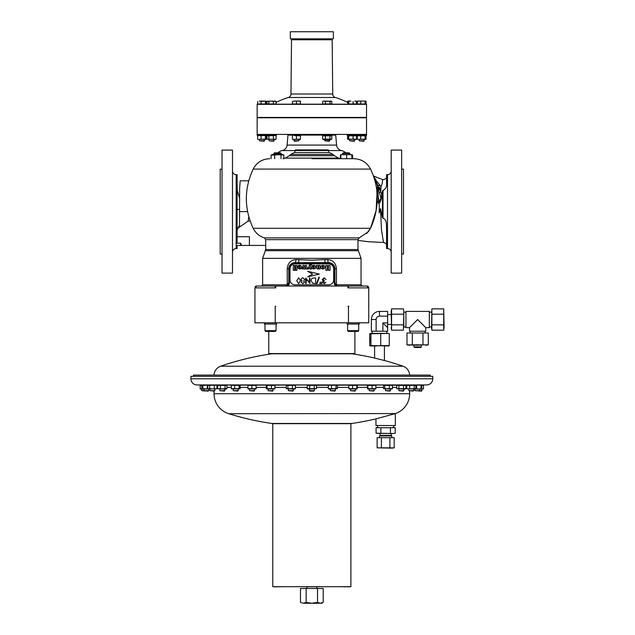 <?xml version="1.0" encoding="UTF-8"?>
<svg xmlns="http://www.w3.org/2000/svg" width="635" height="635" viewBox="0 0 635 635"><rect width="100%" height="100%" fill="white"/><g stroke="black" fill="none" stroke-linecap="round" stroke-linejoin="round"><path stroke-width="0.95" d="M248.737 180.816L240.181 180.832L239.625 188.833L239.514 227.06C237.593 228.163 236.791 229.894 237.101 232.251M239.443 209.534L237.101 209.32M237.101 183.944L237.276 190.69L239.49 197.802M240.673 245.435L237.101 245.435L237.101 248.515L236.18 248.515L236.18 174.696L237.101 174.696L237.101 243.213L240.673 243.213L241.419 245.435L240.673 245.435L240.673 243.213M239.49 225.409L237.688 228.632M265.708 245.435L241.419 245.435M249.404 245.435L249.404 236.736L237.101 236.736M239.514 227.06L248.11 221.147L250.174 221.147M248.793 216.741L248.11 221.147M280.432 286.036L285.694 286.036A1.23 0.635 90 0 0 286.337 284.805L287.234 284.559L287.234 268.811C287.75 263.192 290.647 260.112 295.918 259.588L311.841 260.199L324.802 259.588A3.072 0.81 -90 0 0 325.469 262.612L328.755 262.66A6.152 6.152 0 0 1 334.907 268.811C334.375 264.882 332.319 262.827 328.755 262.66A6.152 6.152 0 0 1 334.907 268.811L334.907 282.964A3.072 3.072 0 0 0 337.987 286.036L336.447 285.623L334.907 282.964A3.072 3.072 0 0 0 337.987 286.036A1.23 0.635 -90 0 1 337.344 284.805L361.053 284.805L361.053 258.358L358.378 250.698L265.303 250.698L265.708 249.547L357.973 249.547L357.973 239.641L265.708 239.641L265.708 249.547M324.802 259.588L327.763 259.588C333.034 260.104 335.923 263.184 336.447 268.811L336.447 284.559L337.344 284.805M275.225 306.332L275.765 306.332L275.225 306.332L275.225 322.81L254.937 322.81L254.937 287.877L256.786 286.036L347.916 286.036C366.847 286.036 366.847 286.036 347.916 286.036L366.895 286.036L362.283 286.036L361.053 284.805M311.841 158.702L353.925 158.702C361.442 158.996 366.974 162.457 370.522 169.085C374.086 176.435 376.261 184.174 377.039 192.302L376.118 210.598L370.53 228.251L366.593 233.64M376.793 190.079L377.269 200.795C376.745 210.51 374.499 219.662 370.53 228.251M378.865 201.16L381.294 198.572L380.135 202.351L379.222 201.811L379.222 212.9L380.532 208.597L381.46 229.735L383.5 242.443C385.651 243.054 386.683 244.078 386.58 245.515M379.222 202.938L377.587 191.095L377.563 185.888L374.531 177.903A3.691 3.691 180 0 1 374.539 177.911L377.658 186.007L380.055 190.103C378.619 189.762 377.785 188.357 377.563 185.888L377.658 186.007M376.277 180.792L381.079 186.539L382.214 183.539L382.659 179.594L373.412 175.958M381.159 199.342A3.691 2.135 41.5 0 0 380.738 199.128L380.738 196.636A3.691 1.333 -32.7 0 1 381.508 196.271L381.413 197.564L380.738 196.636L379.151 192.73A3.691 0.754 -19.9 0 0 380.659 191.699L380.722 190.016L380.055 190.103L381.706 194.524L382.437 190.968L383.016 190.5L383.016 218.242L382.437 217.646L380.532 208.597M377.769 187.579L378.174 185.73A3.691 2.85 -18.6 0 1 381.079 186.539L380.722 190.016A3.691 3.548 -112.7 0 0 378.317 187.706M383.016 218.242C387.263 219.4 386.191 225.711 386.58 228.822L386.58 243.03M386.58 240.728L386.58 228.822L386.58 248.515L387.501 248.515L387.501 174.696C389.747 174.474 390.977 173.244 391.192 171.005M387.501 174.696L386.58 174.696L386.58 183.896C386.905 186.722 385.715 188.92 383.016 190.5M368.356 231.719L370.499 228.29L253.159 228.29C244.086 208.558 244.086 188.817 253.159 169.085L370.522 169.085M375.015 179.721L375.015 181.094M378.174 185.73L376.341 182.515M377.484 186.277A3.691 3.413 -0 0 1 377.658 187.309L377.658 192.302M379.151 192.73L377.658 187.309M377.587 191.095A3.691 3.096 0 0 1 377.658 191.722L378.627 201.16M380.135 202.351A3.691 3.54 -127.6 0 0 379.008 200.985M381.048 188.873A3.691 3.381 34.7 0 0 378.095 187.142L378.095 185.571A3.691 2.754 -22.1 0 1 380.968 186.245M275.225 322.81L368.744 322.81L368.744 287.877L368.744 306.332M348.456 306.332L347.916 306.332L348.925 306.332L348.456 306.332L348.456 322.81M256.77 286.036L255.246 287.877L255.254 286.544M255.675 286.21L256.413 286.044M275.765 287.877L275.765 286.036L274.757 287.877L275.765 287.877L275.765 287.091M347.916 287.877L348.925 287.877L347.916 286.036L347.916 287.877M368.387 287.123L368.443 287.877L366.895 286.036L368.443 287.877L348.925 287.877M368.578 286.806L368.744 287.877M367.419 286.067L368.356 286.972M381.413 197.564L381.294 198.572M381.706 194.524L381.508 196.271M294.926 284.805L328.755 284.805A4.921 4.921 0 0 0 333.677 279.884L333.677 268.811A4.921 4.921 0 0 0 328.755 263.89L294.926 263.89A4.921 4.921 0 0 0 290.005 268.811L290.005 279.884A4.921 4.921 0 0 0 294.926 284.805M327.692 262.66L327.692 263.279L294.926 263.279A5.532 5.532 0 0 0 289.385 268.811L289.385 282.964A3.691 3.691 0 0 1 287.734 286.036M324.191 283.083L325.842 282.226L324.191 283.647L322.58 282.21L323.223 281.067L322.294 279.614L324.207 277.828L326.057 279.463L324.199 278.392L322.794 279.567L324.493 280.741L323.072 282.21L324.191 283.083M319.81 283.647L320.231 281.948L320.31 283.647L319.81 283.647M321.302 283.647L321.723 281.948L321.794 283.647L321.302 283.647M317.071 283.647L316.548 283.647L318.857 277.185L319.381 277.185L317.071 283.647M313.904 277.971L315.619 277.971L315.619 283.504L312.745 283.305L311.079 280.67C311.182 278.884 312.126 277.987 313.904 277.971M309.443 277.971L309.943 277.971L309.943 283.504L306.181 279.146L306.181 283.504L305.689 283.504L305.689 277.971L309.443 282.321L309.443 277.971M301.284 282.21L302.07 281.051L300.998 279.583L301.419 278.432L302.887 277.828L304.76 279.535L303.673 281.051L304.483 282.226L302.855 283.647L301.284 282.21M298.656 277.828L300.506 280.733L298.656 283.647L296.743 280.733L298.656 277.828M327.382 265.43L325.834 265.43L325.834 270.327L327.382 270.327L327.382 268.248L328.478 268.248L328.478 270.327L330.025 270.327L330.025 265.43L328.478 265.43L328.478 267.605L327.382 267.605L327.382 265.43M321.469 265.724L320.858 267.168L321.429 268.573L322.89 269.034L324.342 268.573L324.914 267.168L324.302 265.732L322.882 265.303L323.437 267.176L322.89 268.653L322.342 267.176L322.882 265.303L321.469 265.724M317.817 265.43L316.468 265.43L316.555 268.335L317.675 269.034L318.778 268.43L318.778 268.97L320.135 268.97L320.135 265.43L318.778 265.43L318.778 267.962L318.159 268.327L317.817 265.43M313.73 266.914L311.745 266.914L312.261 268.526L313.722 269.034L315.127 268.565L315.674 267.16L315.103 265.763L313.706 265.303L312.15 265.732L311.809 266.398L313.428 265.692L314.135 266.017L313.738 267.494L314.254 267.494L314.174 268.391L313.261 268.391L313.73 266.914M309.65 264.684L307.951 269.034L308.475 269.042L309.205 267.208L309.896 269.034L311.348 269.034L309.943 265.351L310.626 264.398L310.65 265.247L311.594 264.771L310.729 264.017L309.65 264.684M303.085 265.43L302.101 269.034L302.665 269.026L303.236 266.883L303.847 269.034L305.014 269.034L305.554 266.986L306.141 269.034L307.562 269.034L306.459 265.43L305.364 265.43L304.768 267.684L304.094 265.43L303.085 265.43M299.704 266.914L297.72 266.914L298.236 268.526L299.696 269.034L301.101 268.565L301.649 267.16L301.077 265.763L299.672 265.303L298.125 265.732L297.783 266.398L299.402 265.692L300.101 266.017L299.704 267.494L300.228 267.494L300.149 268.391L299.228 268.391L299.704 266.914M296.926 265.43L295.577 265.43L295.577 270.327L296.926 270.327L296.926 265.43M294.656 265.43L293.299 265.43L293.299 270.327L294.656 270.327L294.656 265.43M307.681 276.844L319.373 274.082L307.681 271.312L312.603 274.082L307.681 276.844M287.234 285.623A1.23 0.548 -120 0 0 287.234 284.559L288.774 282.964A3.072 3.072 0 0 1 285.694 286.036L287.234 285.623L288.774 282.964L288.774 268.811A6.152 6.152 0 0 1 294.926 262.66L293.759 262.771M288.917 267.502L288.774 268.811A6.152 6.152 0 0 1 294.926 262.66L325.469 262.612L325.445 263.223M295.918 259.588A3.072 0.992 -90 0 1 294.926 262.66L294.926 263.279M298.879 259.588A3.072 0.81 -90 0 1 298.212 262.612L298.244 263.223M327.763 259.588A3.072 0.992 -90 0 0 328.755 262.66L328.755 263.279L327.692 263.279M336.447 285.623A1.23 0.548 -60 0 1 336.447 284.559L334.296 282.964L334.296 268.811A5.532 5.532 0 0 0 328.755 263.279M295.989 262.66L295.989 263.279M294.267 152.551L329.414 152.551L332.97 154.432L290.711 154.432L294.267 152.551M301.125 149.892L328.144 149.892L328.755 150.503L294.926 150.503L295.537 149.892L301.125 149.892M232.489 211.606L232.489 150.09L222.028 150.09L222.028 273.121L232.489 273.121L232.489 211.606M222.028 254.048L220.186 254.048L220.186 169.156L222.028 169.156M391.192 211.606L391.192 150.09L401.653 150.09L401.653 273.121L391.192 273.121L391.192 211.606M401.653 254.048L403.495 254.048L403.495 169.156L401.653 169.156M335.653 134.715A2.461 2.461 0 0 1 335.717 135.112L336.59 145.09A6.152 6.152 0 0 0 341.44 150.574A9.223 9.223 0 0 1 345.829 152.86M288.028 134.715A2.461 2.461 0 0 0 287.965 135.112L287.091 145.09A6.152 6.152 0 0 1 282.242 150.574A9.223 9.223 0 0 0 277.852 152.86M336.447 134.406L332.161 134.715M322.318 134.715L301.363 134.715M291.521 134.715L287.234 134.406M257.151 134.406L257.151 117.793L366.53 117.793L366.53 134.406L257.096 134.406L257.096 135.144L276.455 135.144L276.455 134.406L276.209 135.39L266.859 135.39L266.613 134.406M357.068 134.406L356.822 135.39L347.226 135.144L366.585 135.144L366.522 134.406M266.771 135.303L257.096 135.144M366.585 135.144L356.822 135.39M332.161 135.144L322.318 135.144L332.161 135.144L332.161 134.406M301.363 135.144L291.521 135.144L301.363 135.144L301.363 134.406M295.275 139.343L300.442 139.136L300.442 135.827L294.434 135.565M299.244 139.351L298.442 139.39M297.648 135.612L298.442 135.565M300.442 139.39L292.441 139.39M295.465 135.636L296.442 135.827L296.442 139.136L295.45 139.327M293.41 139.319L294.442 139.39M292.441 135.827L292.441 139.136M293.981 140.819L298.902 140.819L294.41 141.248L293.981 139.573M298.902 140.819L298.902 139.573M275.185 135.565L266.938 135.827L266.938 139.136L275.185 139.39M276.122 135.827L276.122 139.136M275.908 139.24L267.152 139.24M266.938 139.136L267.875 139.39M268.819 135.827L268.819 139.136M267.875 135.565L266.938 135.827M273.407 135.827L273.407 139.136M273.566 141.248L269.073 140.819L273.995 140.819L273.995 139.573L273.566 141.248L273.995 140.819M347.559 135.827L348.496 135.565L347.559 135.827L347.559 139.136L348.496 139.39L347.559 139.136M356.433 139.24L355.806 139.39M355.806 135.565L356.743 135.827L356.743 139.136M330.803 135.39L331.827 135.827L325.358 135.827L325.358 139.136L331.827 139.136L330.803 139.573L323.667 139.573L322.644 139.136L325.358 139.136M325.358 135.827L322.644 135.827L322.644 139.136M322.644 135.827L323.667 135.39M329.954 135.827L329.954 139.136M331.827 135.827L331.827 139.136M329.7 140.819L329.271 141.248L324.779 140.819L329.7 140.819L329.7 139.573M365.577 135.565L366.062 135.827L365.101 135.827L365.101 139.136L366.062 139.136L365.577 139.39M357.759 139.39L365.101 139.136M365.101 135.827L357.275 135.827L357.275 139.136M357.275 135.827L357.759 135.565M365.752 139.359L357.576 139.359M360.704 135.827L360.704 139.136M366.062 135.827L366.062 139.136M364.125 140.819L363.704 141.248L359.204 140.819L364.125 140.819L364.125 139.573M265.446 135.827L265.446 139.136L265.922 139.39L266.406 139.136L266.406 135.827L265.922 135.565L258.104 135.565M265.922 139.39L266.406 139.136M266.406 135.827L265.922 135.565M266.105 139.359L257.929 139.359M258.104 139.39L265.446 139.136M257.627 135.827L257.627 139.136M261.056 135.827L261.056 139.136M264.477 140.819L264.049 141.248L259.556 140.819L264.477 140.819L264.477 139.573M355.584 135.827L353.108 135.827L353.108 139.136L355.584 139.136M353.108 135.827L347.758 135.827L347.758 139.136L353.108 139.136M356.529 139.24L348.059 139.359M347.758 139.136L348.718 139.136L348.718 135.827L347.758 135.827M356.545 135.827L356.545 139.136M354.187 141.248L349.687 140.819L354.608 140.819L354.608 139.573L354.187 141.248L354.608 140.819M257.151 117.435L366.53 117.435L366.53 104.338L257.151 104.338L257.151 117.435M292.441 104.338L292.441 101.433L294.442 101.076L292.441 101.433M300.442 104.338L300.442 101.076L298.442 101.076L300.442 101.433M275.526 104.18L292.441 104.18M300.442 104.18L323.239 104.18M331.24 104.18L348.155 104.18M311.841 97.504L288.346 97.504A3.691 3.691 0 0 0 290.957 94.012L332.724 94.012A3.691 3.691 0 0 0 335.336 97.504L311.841 97.504M292.465 38.822L291.513 39.775L332.168 39.775L332.724 94.012M291.513 39.775L290.957 94.012M331.216 38.822L332.168 39.775M340.677 154.694L351.726 154.694L351.941 158.702M351.75 154.702L340.654 154.702M340.463 155.051L340.463 158.694M340.892 155.051L340.892 158.702M346.631 155.051L346.631 158.702M342.511 153.519L343.17 152.86L349.234 152.86L349.893 153.519L342.511 153.519L342.511 154.519M283.853 158.615L283.853 155.051L277.852 154.694L274.661 155.051L274.661 158.702M281.035 155.051L281.035 158.702M283.853 155.051L282.583 154.519L272.375 154.519L271.097 155.051L271.097 158.702M274.661 155.051L271.097 155.051M274.733 153.519L273.788 153.519L273.788 154.519L274.447 152.86L280.511 152.86L281.17 153.519L274.733 153.519M352.584 158.702L352.584 155.051L351.83 154.781M298.442 101.076L294.442 101.076L298.442 101.076M300.442 103.965L292.441 103.965M296.442 103.965L296.442 101.433M276.122 101.433L276.122 103.965L273.407 103.965L273.407 101.433L276.122 101.433L275.185 101.076M275.908 101.298L271.113 101.076L273.407 101.433M273.407 103.965L266.938 103.965L266.938 101.433L271.113 101.076L267.152 101.298M266.938 101.433L267.875 101.076M268.819 103.965L268.819 101.433M347.559 102.394L347.559 101.433L348.496 101.076L347.559 101.433M355.386 101.076L356.06 101.076M356.433 101.298L355.806 101.076M348.718 103.965L348.718 101.433L350.917 101.076L348.242 101.076L347.758 101.433L347.758 103.965L356.743 103.965L356.743 101.433M331.613 101.298L324.001 101.076L325.358 101.433L325.358 103.965L331.827 103.965L331.827 101.433L330.891 101.076L331.827 101.433M323.588 101.076L322.858 101.298M325.358 101.433L330.891 101.076M329.954 103.965L329.954 101.433M325.358 103.965L322.644 103.965L322.644 101.433M365.752 101.124L357.576 101.124M365.577 101.076L357.759 101.076M366.062 101.433L366.062 103.965L365.101 103.965L365.101 101.433M365.101 103.965L357.275 103.965L357.275 101.433M360.704 103.965L360.704 101.433M266.406 101.433L266.406 103.965L261.056 103.965L261.056 101.433L265.922 101.076L259.342 101.076L261.056 101.433M265.446 103.965L265.446 101.433M261.056 103.965L257.627 103.965L257.627 101.433M353.108 103.965L353.108 101.433M347.758 101.433L348.718 101.433M356.529 101.298L354.83 101.076M348.242 101.076L347.774 101.298M356.545 103.965L356.545 101.433M290.314 38.822L333.367 38.822L333.367 31.75L290.314 31.75L290.314 38.822M322.556 149.892L295.537 149.892M264.366 322.81L264.366 324.041L276.669 324.041L276.669 322.81M347.012 322.81L347.012 324.041L359.315 324.041L359.315 322.81L359.315 324.041M347.623 324.041L347.623 330.684L358.696 330.684L357.957 331.422L348.361 331.422L357.957 331.422L354.901 331.422L354.901 353.568L268.78 353.568L268.78 331.422M274.868 353.568A20.915 20.915 0 0 0 271.875 353.782A279.273 279.273 0 0 0 220.662 366.212L403.019 366.212A279.273 279.273 0 0 0 384.429 360.505L384.429 345.98M348.813 353.568A20.915 20.915 0 0 1 351.806 353.782L271.875 353.782M351.806 353.782A279.273 279.273 0 0 1 374.587 358.045L384.429 360.505M384.191 360.442L383.23 360.204M381.016 359.648L380.159 359.434M379.666 359.315L376.999 358.648M376.658 358.561L374.912 358.124M409.639 375.094A9.842 9.842 0 0 0 403.019 366.212M214.043 375.094A9.842 9.842 0 0 1 220.662 366.212M267.176 331.422L275.32 331.422L265.724 331.422L264.985 330.684L276.058 330.684L275.32 331.422M193.548 376.325A6.152 6.152 0 0 1 193.429 375.094L430.252 375.094A6.152 6.152 0 0 1 430.133 376.325M432.776 376.325L190.905 376.325L190.905 378.785L432.776 378.785L432.776 376.325M432.776 378.785A6.152 6.152 0 0 1 426.625 384.937L197.056 384.937A6.152 6.152 0 0 1 190.905 378.785M311.952 384.937L274.693 385.135M200.628 384.937L200.12 385.374L200.192 388.945L202.263 388.945M423.053 384.937L423.561 385.374L421.426 385.12M420.942 384.937L421.473 385.135M219.432 384.937L226.925 385.374L217.741 385.374L217.741 388.683L219.083 388.945L226.925 388.683L226.925 385.374M389.295 385.374L383.469 385.374L383.469 388.683L389.295 388.683L389.295 385.374L404.376 384.937M269.383 384.937L274.217 384.937M403.519 385.374L396.732 385.374L396.732 388.683L403.519 388.683L403.519 385.374L405.963 385.374L404.916 384.937L415.568 385.231M209.137 384.937L216.773 385.278M383.469 385.374L384.389 384.937L375.666 385.127M367.633 385.127L357.053 385.127M349.02 385.127L307.229 385.374L308.277 384.937M266.597 385.135L256.032 385.12M248.031 385.12L239.832 385.159M231.616 385.159L225.901 384.937M217.741 385.374L218.765 384.937L215.956 384.937M202.263 385.12L200.12 385.374M421.362 385.12L415.338 385.135M292.457 385.374L286.282 385.374L286.282 388.683L294.41 389.12L295.394 388.683L295.394 385.374L292.457 385.374L292.457 388.683L295.394 388.683M294.41 384.937L295.394 385.374M208.264 385.167L201.843 385.374L201.843 388.683L208.264 388.89M375.404 385.374L372.094 385.374L372.094 388.683L375.404 388.683M251.881 385.374L247.96 385.374L247.96 388.683L256.111 388.683L256.111 385.374L251.881 385.374L251.881 388.683M256.111 385.374L256.111 388.683M274.217 385.374L267.073 385.374L267.073 388.683L274.217 388.683M415.036 385.12L415.854 385.374L414.218 385.374L414.218 388.683L415.854 388.683L415.036 388.945M234.664 385.374L231.299 385.374L231.299 388.683L240.141 388.683L240.141 385.374L234.664 385.374L234.664 388.683M240.141 385.374L239.085 385.374L239.085 388.683L240.141 388.683M356.783 385.374L352.576 385.374L352.576 388.683L357.243 388.683L356.783 388.683L356.783 385.374L357.243 385.374L356.783 385.374M216.027 385.12L207.788 385.374L207.788 388.683L216.027 388.945M409.646 391.089L409.646 393.732A20.915 20.915 0 0 1 395.343 413.568L228.727 413.695A279.273 279.273 0 0 0 271.875 423.474L351.806 423.474A279.273 279.273 0 0 0 375.968 418.886L395.343 413.568L395.343 425.537L375.968 425.537L375.968 418.886L378.682 418.147M214.035 391.089L214.035 393.732A20.915 20.915 0 0 0 228.727 413.695M394.668 413.758L392.898 414.25M390.096 415.02L385.874 416.187M383.683 416.782L382.587 417.084M381.437 417.401L379.651 417.886M274.868 423.688A20.915 20.915 0 0 1 271.875 423.474M348.813 423.688A20.915 20.915 0 0 0 351.806 423.474M392.851 427.379L395.248 427.728L376.071 427.728L395.248 427.728L395.248 433.189L392.851 433.53L395.248 433.189M377.507 427.442L376.071 427.728L376.071 433.189L392.851 433.53L376.547 433.308M380.865 427.728L380.865 433.189M390.454 427.728L390.454 433.189M380.071 433.53L380.071 435.38L391.239 435.38L391.239 433.53M380.071 435.38L379.508 435.943L391.811 435.943L391.239 435.38M381.397 447.842L381.397 437.69L394.184 437.69L394.184 447.842L392.049 448.143L377.134 447.842L377.134 437.69L394.184 437.69M377.134 437.69L381.397 437.69M389.922 447.842L389.922 437.69M377.134 447.842L394.184 447.842M311.841 423.688L272.78 423.688L272.78 586.7L350.901 586.7L350.901 423.688L311.841 423.688M285.813 586.7L274.018 586.827M275.534 586.7L304.578 586.7M349.671 586.827L337.995 586.7M319.953 586.7L348.147 586.7M319.929 586.764L304.578 586.764M306.935 586.764L306.935 588.486M316.746 586.764L316.746 588.486M306.157 588.486L300.474 588.486L300.474 602.369L303.316 603.25L311.841 603.25L306.157 602.369L306.157 588.486L323.207 588.486L323.207 602.369L320.365 603.25L317.524 602.369L317.524 588.486M317.524 602.369L311.841 603.25L321.683 603.25L323.207 602.369M306.157 602.369L303.316 603.25L300.474 602.369M216.98 385.374L216.98 388.683M216.773 388.779L200.62 389.12L200.12 388.683M214.844 390.668L214.424 391.089L209.923 390.668L214.844 390.668L214.844 389.12M207.788 388.683L208.74 388.945M214.289 385.374L214.289 388.683M209.693 385.374L209.693 388.683M208.74 385.12L207.788 385.374M357.053 388.938L349.02 388.938M355.497 390.668L355.068 391.089L350.576 390.668L355.497 390.668L355.497 389.12M349.29 388.683L352.576 388.683M357.243 385.374L357.243 388.683M352.576 385.374L348.829 385.374L348.829 388.683M348.829 385.374L349.29 385.374M389.295 388.683L392.454 388.683L391.525 389.12L383.469 388.683M390.422 390.668L389.993 391.089L385.501 390.668L390.422 390.668L390.422 389.12M392.454 385.374L392.454 388.683M384.802 385.374L384.802 388.683M239.832 388.898L231.616 388.898M238.181 390.668L237.76 391.089L233.259 390.668L238.181 390.668L238.181 389.12M232.354 388.683L231.299 388.683M231.299 385.374L232.354 385.374M407.559 388.945L414.218 388.683M414.218 385.374L406.741 385.374L406.741 388.683M406.741 385.374L407.559 385.12M420.942 389.12L407.019 388.826M413.758 390.668L413.329 391.089L408.837 390.668L413.758 390.668L413.758 389.12M415.854 385.374L415.854 388.683M409.662 385.374L409.662 388.683M274.693 388.922L266.597 388.922M273.042 390.668L268.184 390.668L268.184 389.12M272.629 391.089L268.248 390.668M266.327 388.683L267.073 388.683L266.327 388.683L266.327 385.374L267.073 385.374L266.327 385.374M274.963 385.374L274.963 388.683M271.391 385.374L271.391 388.683M256.032 388.938L248.031 388.938M254.492 390.668L254.071 391.089L249.571 390.668L254.492 390.668L254.492 389.12M403.519 388.683L405.963 388.683L404.916 389.12L396.732 388.683M403.804 390.668L403.384 391.089L398.891 390.668L403.804 390.668L403.804 389.12M405.963 385.374L405.963 388.683M398.907 385.374L398.907 388.683M397.78 384.937L396.732 385.374M372.094 385.374L367.443 385.374L367.443 388.683L372.094 388.683M375.666 388.938L367.633 388.938M374.11 390.668L373.682 391.089L369.189 390.668L374.11 390.668L374.11 389.12M367.443 388.683L367.895 388.683L367.895 385.374L367.443 385.374M375.849 385.374L375.849 388.683M226.925 388.683L225.901 389.12L217.741 388.683M224.798 390.668L224.369 391.089L219.877 390.668L224.798 390.668L224.798 389.12M225.02 385.374L225.02 388.683M220.424 385.374L220.424 388.683M374.587 358.045L374.587 345.98L375.833 345.98L370.221 345.956M388.795 345.956L370.943 345.591L370.943 333.748L388.795 333.383M370.221 333.383L388.676 333.367M382.889 331.216L387.628 331.216L387.628 327.644L382.889 322.905L382.889 331.216L371.388 331.216L371.388 319.524A8.12 8.12 0 0 1 379.508 311.404L379.508 316.143A3.381 3.381 0 0 0 376.126 319.524L376.126 331.216M379.508 316.143L387.628 316.143L387.628 311.404L379.508 311.404M387.628 327.644L387.628 322.905L382.889 322.905M387.628 316.143L387.628 322.905M370.943 345.591L369.737 345.591L369.737 333.748L370.943 333.748M369.737 333.748L370.34 333.367M388.676 345.98L389.279 345.591L389.279 333.748M389.279 345.591L380.714 345.591L380.714 333.748M380.714 345.591L375.833 345.98M370.34 345.98L369.737 345.591M370.046 341.051A7.382 0.841 -90 0 0 370.34 341.519A7.382 0.841 -90 0 0 370.634 341.051L370.634 338.288A7.382 0.841 -90 0 0 370.34 337.828A7.382 0.841 -90 0 0 370.046 338.288L370.205 341.051M370.332 339.931L370.332 340.408A6.493 0.738 -90 0 0 370.395 340.535M370.276 338.217L370.467 338.28A7.009 0.794 90 0 1 370.546 338.439L370.546 340.9A7.009 0.794 90 0 1 370.467 341.058L370.276 341.13A7.009 0.794 90 0 1 370.086 340.789L370.086 338.55A7.009 0.794 90 0 1 370.276 338.217L370.395 338.733M370.459 341.066L370.395 338.796A6.493 0.738 -90 0 0 370.332 338.939L370.332 339.415M370.395 340.606L370.276 340.606A6.493 0.738 90 0 1 370.149 340.408L370.149 338.939A6.493 0.738 90 0 1 370.276 338.733M370.276 340.606L370.276 341.13M370.395 338.796L370.459 338.28M391.192 327.517L391.573 330.176L391.573 308.872L391.192 311.531L391.573 308.872L403.423 308.872L403.804 311.531L403.423 330.176L391.573 330.176L391.192 311.531M403.423 324.85L391.573 324.85M403.804 327.517L403.804 311.531M403.423 314.198L391.573 314.198M405.955 319.524L405.955 311.404L429.331 311.404L429.331 327.644L425.767 327.644L425.767 331.216L409.527 331.216L409.527 327.644L405.955 327.644L405.955 319.524M417.647 319.524L425.767 327.644L417.647 319.524L425.767 327.644L417.647 319.524L409.527 327.644L417.647 319.524M409.654 345.242L406.987 344.853L406.987 333.01L428.3 333.01L422.973 333.01L422.973 344.853L417.647 345.242L406.987 344.853L428.3 344.853L428.3 333.01M412.313 344.853L412.313 333.01L422.973 333.01M406.987 333.01L412.313 333.01M425.633 345.242L428.3 344.853L422.973 344.853M421.338 346.901L420.719 347.512L414.568 347.512L413.956 346.901L421.338 346.901L421.338 345.242M431.554 328.581L431.871 308.872L443.714 308.872L444.095 327.517L443.714 330.176L431.871 330.176L431.871 308.872M443.714 324.85L431.871 324.85M443.714 314.198L431.871 314.198M444.095 327.517L443.714 330.176L443.714 308.872M202.367 385.12L201.843 385.374M207.304 385.374L207.304 388.683M208.724 390.668L208.296 391.089L201.732 390.668L208.724 390.668L208.724 389.12M201.843 388.683L202.367 388.945M202.89 385.374L202.89 388.683M337.336 385.374L337.336 388.683L328.343 388.683L329.271 389.12L337.336 388.683M335.304 390.668L334.875 391.089L330.383 390.668L335.304 390.668L335.304 389.12M335.994 385.374L335.994 388.683M331.494 385.374L331.494 388.683M328.343 385.374L328.343 388.683M287.274 384.937L286.282 385.374M286.282 388.683L292.457 388.683M292.87 391.089L288.377 390.668L293.299 390.668L293.299 389.12M287.909 385.374L287.909 388.683M421.362 388.945L415.338 388.922M421.95 390.668L421.529 391.089L414.965 390.668L421.95 390.668L421.95 389.12M421.743 385.374L421.743 388.683M420.989 385.374L420.989 388.683M416.663 385.374L416.663 388.683M423.489 385.12L423.489 388.945L421.426 388.938M423.489 388.938L421.473 388.922M200.271 385.374L200.271 388.683M316.452 385.374L316.452 388.683L307.229 388.683L308.277 389.12L316.452 388.683M309.412 390.668L314.301 390.668L314.301 389.12M309.832 391.089L313.849 391.089M314.277 385.374L314.277 388.683M309.658 385.374L309.658 388.683M307.229 385.374L307.229 388.683M253.159 228.29C255.572 233.045 259.318 236.244 264.398 237.879L359.283 237.879L357.973 239.641M239.435 211.606L247.587 211.606M286.337 284.805L262.628 284.805L262.628 258.358L361.053 258.358M338.526 158.123L334.375 155.734L289.306 155.734L285.163 158.123L338.526 158.123L340.677 158.702M379.222 204.256L377.269 200.795M382.437 217.646L382.437 190.968M274.757 287.877L255.246 287.877M335.947 286.036A3.691 3.691 0 0 1 334.296 282.964M285.694 286.036A3.072 3.072 0 0 0 288.774 282.964L289.385 282.964M287.234 268.811L289.385 268.811M336.447 268.811L334.296 268.811M241.244 244.316L241.244 245.435M283.853 158.464L284.416 158.464M339.265 158.464L340.463 158.464M282.242 150.574L294.926 150.574M328.755 150.574L341.44 150.574M287.091 145.09L336.59 145.09M335.717 135.112L332.161 135.112M322.318 135.112L301.363 135.112M291.521 135.112L287.965 135.112M406.741 387.398L405.963 387.398M396.732 387.398L392.454 387.398M383.469 387.398L375.849 387.398M367.443 387.398L357.243 387.398M348.829 387.398L337.336 387.398M328.343 387.398L316.452 387.398M307.229 387.398L295.394 387.398M286.282 387.398L274.963 387.398M266.327 387.398L256.111 387.398M247.96 387.398L240.141 387.398M231.299 387.398L226.925 387.398M217.741 387.398L216.98 387.398M409.646 393.732L214.035 393.732M371.388 319.524L376.126 319.524M262.628 258.358L265.303 250.698M358.378 250.698L357.973 249.547M264.398 237.879L265.708 239.641M262.628 284.805L261.398 286.036M285.163 158.123L283.004 158.702M376.253 180.769L373.221 175.419M382.659 179.594C385.239 179.475 386.548 178.491 386.58 176.633M387.501 248.515C389.747 248.73 390.977 249.96 391.192 252.206M357.973 240.411L368.578 241.744L383.5 242.443M359.283 237.879L368.363 231.719M377.523 187.635L376.349 187.15M253.159 169.085C256.707 162.457 262.239 158.996 269.756 158.702M367.268 286.044L367.776 286.123M289.306 155.734L290.711 154.432M328.755 152.551L328.755 150.503M334.375 155.734L332.97 154.432M236.18 248.515C233.934 248.73 232.704 249.96 232.489 252.206M236.18 174.696C233.934 174.474 232.704 173.244 232.489 171.005M300.014 135.39L300.442 135.565M292.878 135.39L292.441 135.565M291.521 135.144L291.521 134.406M267.962 135.39L267.152 135.723M269.073 140.819L269.073 139.573M324.779 140.819L324.779 139.573M322.318 135.144L322.318 134.406M365.236 135.39L365.752 135.604M358.1 135.39L357.576 135.604M359.204 140.819L359.204 139.573M258.445 135.39L257.929 135.604M265.581 135.39L266.105 135.604M259.556 140.819L259.556 139.573M275.098 139.573L275.622 139.359M355.719 139.573L356.235 139.359M348.583 135.39L348.059 135.604M349.687 140.819L349.687 139.573M347.226 135.144L347.226 134.406M288.346 97.504A79.97 79.97 0 0 0 276.122 102.394M347.758 102.497A79.97 79.97 0 0 0 335.336 97.504M349.893 153.519L349.893 154.519L349.234 152.86M281.17 153.519L281.17 154.519M351.306 154.519L352.369 154.956M294.926 152.551L294.926 150.503M347.623 330.684L348.361 331.422M358.696 324.041L358.696 330.684L357.957 331.422M276.058 324.041L276.058 330.684M264.985 324.041L264.985 330.684L265.724 331.422M393.652 427.379L393.652 425.537M377.658 427.379L377.658 425.537M391.811 437.38L391.811 435.943M379.508 437.38L379.508 435.943M209.923 390.668L209.923 389.12M208.82 389.12L208.002 388.779M208.82 384.937L208.002 385.278M350.576 390.668L350.576 389.12M385.501 390.668L385.501 389.12M233.259 390.668L233.259 389.12M414.861 389.12L415.568 388.826M408.837 390.668L408.837 389.12M407.726 384.937L407.019 385.231M272.685 391.089L273.106 389.12M249.571 390.668L249.571 389.12M398.891 390.668L398.891 389.12M369.189 390.668L369.189 389.12M219.877 390.668L219.877 389.12M372.126 333.367L372.126 331.216M386.89 333.367L386.89 331.216M391.192 324.445L387.628 324.445M391.192 314.603L387.628 314.603M405.955 312.142L403.804 312.142M405.955 326.906L403.804 326.906M431.483 312.142L429.331 312.142M431.483 326.906L429.331 326.906M425.029 332.629L425.029 331.216M410.266 332.629L410.266 331.216M413.956 346.901L413.956 345.242M202.692 384.937L202.152 385.159M204.224 391.089L203.803 389.12M202.692 389.12L202.152 388.898M330.383 390.668L330.383 389.12M292.878 391.089L293.299 390.668M288.377 390.668L288.377 389.12M414.965 390.668L414.965 389.12M419.457 391.089L419.886 389.12M201.732 390.668L201.732 389.12M309.809 391.089L309.38 389.12M313.873 391.089L314.301 390.668"/></g></svg>
